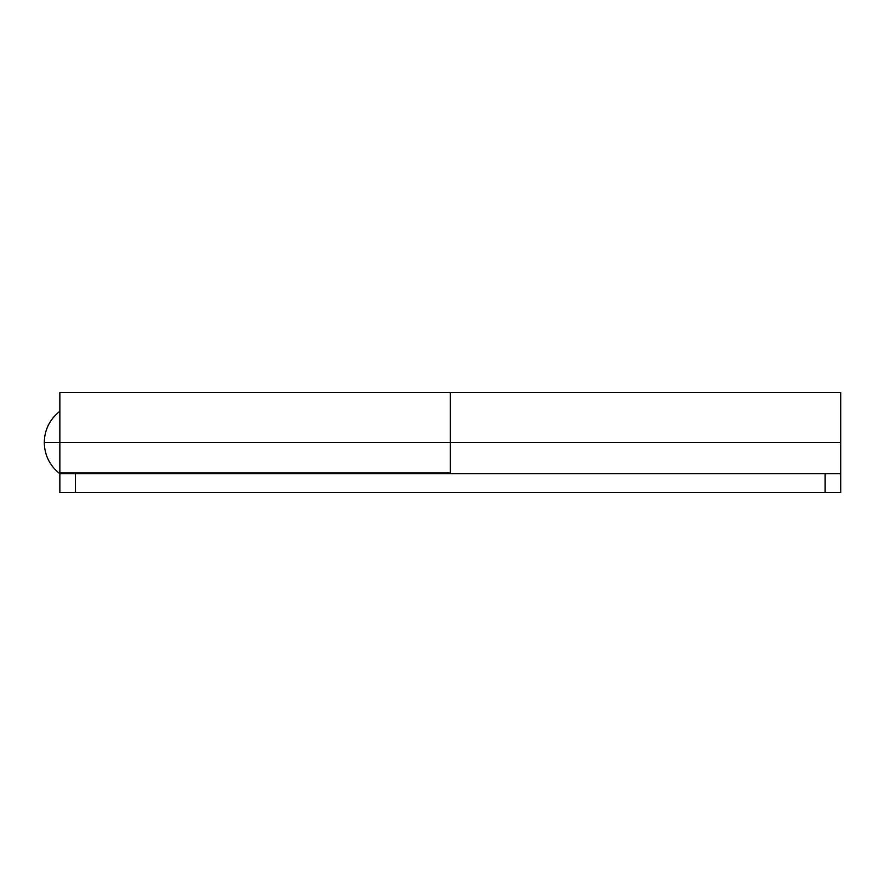 <?xml version="1.0" encoding="UTF-8"?>
<svg xmlns="http://www.w3.org/2000/svg" width="885" height="885" viewBox="0 0 885 885"><rect width="100%" height="100%" fill="white"/><g stroke="black" fill="none" stroke-linecap="round" stroke-linejoin="round"><path stroke-width="1.33" d="M59.87 392.564L59.87 442.5L450.31 442.5L450.31 392.564L450.31 442.5L59.87 442.5L59.87 472.955L450.31 472.955L450.31 442.5L450.31 472.955L59.87 472.955L59.87 442.5L44.25 442.5C44.582 429.645 49.781 419.236 59.87 411.259C49.781 419.236 44.582 429.645 44.25 442.5C44.582 455.355 49.781 465.764 59.87 473.74L840.75 473.74L840.75 492.48L59.87 492.48L825.13 492.48L825.13 473.74L75.49 473.74L75.49 492.48L75.49 473.74L59.87 473.74L59.87 492.48L59.87 472.955M59.87 393.482L59.87 442.5L44.25 442.5C44.582 455.355 49.781 465.764 59.87 473.74M450.31 393.482L450.31 442.5L840.75 442.5L840.75 473.74L825.13 473.74L825.13 492.48L840.75 492.48L840.75 392.542M840.75 442.5L450.31 442.5L450.31 392.52L840.75 392.52L840.75 442.5M450.31 473.74L450.31 442.5M59.87 392.52L450.31 392.52"/></g></svg>
